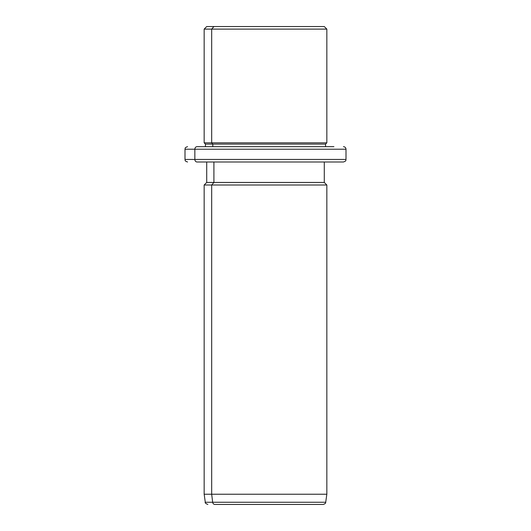 <?xml version="1.0" encoding="UTF-8"?>
<svg xmlns="http://www.w3.org/2000/svg" width="531" height="531" viewBox="0 0 531 531"><rect width="100%" height="100%" fill="white"/><g stroke="black" fill="none" stroke-linecap="round" stroke-linejoin="round"><path stroke-width="0.8" d="M317.087 26.55L213.913 26.55L324.282 26.55L326.837 29.105L211.677 29.105L213.913 26.55L211.677 29.105L204.163 29.105L326.837 29.105L326.837 142.832L211.677 142.832L211.677 29.105L211.677 142.832L204.163 142.832L326.837 142.832L325.556 144.107L212.798 144.107L211.677 142.832L212.798 144.107L205.444 144.107L325.556 144.107L325.556 146.662L333.906 146.662L197.094 146.662A2.555 2.243 90 0 0 194.85 149.218L185 149.218L194.85 149.218A2.555 2.243 -90 0 1 197.094 146.662L325.556 146.662M205.444 146.662L205.444 144.107L204.163 142.832L204.163 29.105L206.718 26.55L213.913 26.55M212.798 146.662L212.798 144.107L212.798 146.662M333.906 161.995L197.094 161.995A2.555 2.243 -90 0 1 194.85 159.439A2.555 2.243 90 0 0 197.094 161.995L343.444 161.995C346.995 160.734 345.482 160.209 346 159.439L194.85 159.439L346 159.439L346 149.218L194.85 149.218L194.85 159.439L185 159.439L194.85 159.439L194.85 149.218L346 149.218C345.867 147.684 345.011 146.828 343.444 146.662M316.118 504.45L214.882 504.45A2.555 2.243 -90 0 1 212.665 502.253L211.677 494.228L211.677 185L213.913 182.445L211.677 185L211.677 494.228L212.665 502.253A2.555 2.243 90 0 0 214.882 504.45L323.173 504.45C324.985 503.906 325.835 503.176 325.709 502.253L212.665 502.253L325.709 502.253L326.837 494.228L211.677 494.228L326.837 494.228L326.837 185L211.677 185L326.837 185L324.282 182.445L213.913 182.445L213.913 161.995L213.913 182.445L206.718 182.445L324.282 182.445L324.282 161.995M211.677 185L204.163 185L211.677 185M211.677 494.228L204.163 494.228L211.677 494.228M212.665 502.253L205.291 502.253L212.665 502.253M187.556 161.995C184.058 160.78 185.492 160.196 185 159.439L185 149.218C185.492 148.461 184.058 147.877 187.556 146.662M207.827 504.45C205.63 503.514 204.787 502.784 205.291 502.253L204.163 494.228L204.163 185L206.718 182.445L206.718 161.995"/></g></svg>
